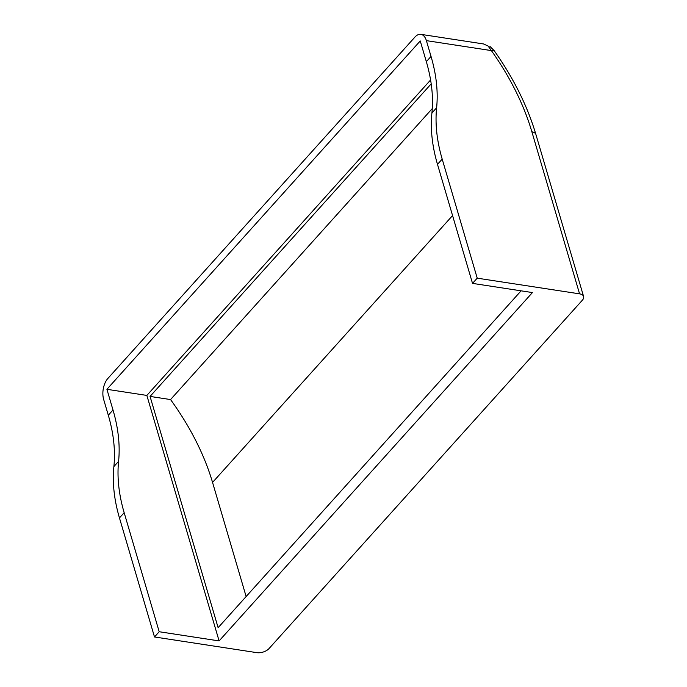 <?xml version="1.0" encoding="UTF-8"?>
<svg xmlns="http://www.w3.org/2000/svg" width="687" height="687" viewBox="0 0 687 687"><rect width="100%" height="100%" fill="white"/><g stroke="black" fill="none" stroke-linecap="round" stroke-linejoin="round"><path stroke-width="1.03" d="M119.461 517.929A182.055 115.708 42 0 1 113.887 466.576A182.055 115.708 42 0 0 108.306 415.223L103.66 399.439A15.174 8.407 -81.3 0 1 107.876 378.451L414.939 37.072A15.174 8.407 -81.3 0 1 420.856 34.35A15.174 8.407 -81.3 0 1 426.387 40.636L431.032 56.42A182.055 115.708 42 0 1 436.614 107.773A182.055 115.708 42 0 0 442.196 159.126L477.225 278.166L579.57 293.847A9.103 4.895 -16.4 0 1 583.598 296.509A9.103 4.895 -16.4 0 1 582.353 300.219L269.029 648.571A9.103 4.895 -16.4 0 1 256.844 652.65L154.498 636.969L119.461 517.929L124.167 512.7L159.195 631.739L219.101 640.919L146.855 395.42L106.914 389.306L420.246 40.954L426.335 61.65L431.032 56.42M488.096 46.038L483.562 43.959L488.096 46.038L491.377 50.598L426.387 40.636M494.108 50.563L491.377 50.598A233.64 148.486 42 0 1 531.884 131.818A9.103 4.895 163.6 0 1 535.912 134.48C527.453 106.013 513.515 78.043 494.108 50.563M246.135 596.531L212.549 482.42A229.389 145.79 42 0 0 170.548 399.559L432.278 108.58M521.098 290.833L218.123 627.678L150.058 396.425L170.548 399.559M150.058 396.425L431.196 83.857M426.335 61.65A182.055 115.708 42 0 1 431.917 113.003A182.055 115.708 42 0 0 437.49 164.348L442.196 159.126M219.101 640.919L532.434 292.568L472.527 283.387L477.225 278.166M154.498 636.969L159.195 631.739M472.527 283.387L437.49 164.348M113.887 466.576L118.585 461.346A182.055 115.708 42 0 0 124.167 512.7M118.585 461.346A182.055 115.708 42 0 0 113.003 410.002L106.914 389.306M430.594 79.967L146.855 395.42M579.57 293.847L531.884 131.818M212.549 482.42L452.57 215.572M431.917 113.003L436.614 107.773M108.306 415.223L113.003 410.002M489.925 46.407L494.099 50.563M483.562 43.959L420.856 34.35M583.598 296.509L535.912 134.48"/></g></svg>
